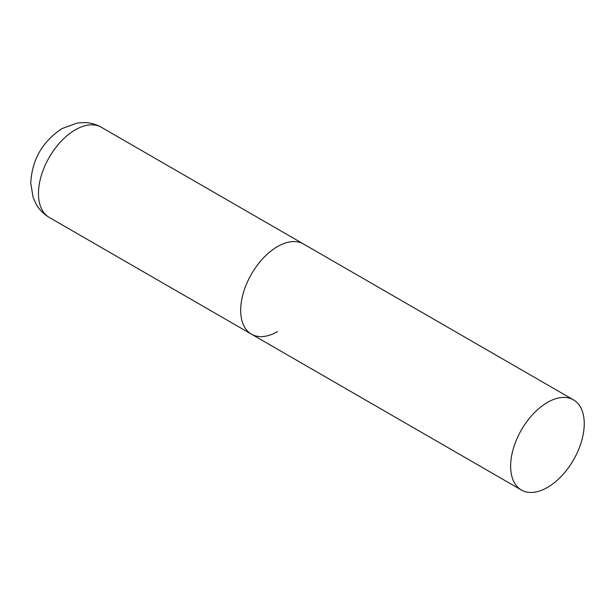 <?xml version="1.0" encoding="UTF-8"?>
<svg xmlns="http://www.w3.org/2000/svg" width="615" height="615" viewBox="0 0 615 615"><rect width="100%" height="100%" fill="white"/><g stroke="black" fill="none" stroke-linecap="round" stroke-linejoin="round"><path stroke-width="0.92" d="M277.496 331.6A52.06 30.058 -60 0 1 251.466 334.176A52.06 30.058 -60 0 1 243.486 292.463A52.06 30.058 -60 0 1 277.496 246.584A52.06 30.058 -60 0 1 303.526 244.009A52.06 30.058 120 0 0 263.412 257.954A52.06 30.058 120 0 0 240.688 310.344A52.06 30.058 120 0 0 251.466 334.176L49.254 217.433A52.06 30.058 -60 0 1 41.274 175.713A52.06 30.058 -60 0 1 75.284 129.842A52.06 30.058 -60 0 1 101.314 127.259C96.194 124.353 90.705 122.777 84.847 122.554L77.321 123.015L62.1 128.535C42.481 141.435 32.034 159.6 30.75 183.032L33.118 197.515L36.508 204.81C39.668 210.092 43.919 214.297 49.254 217.433M584.25 423.689A52.06 30.058 120 0 0 573.472 399.858A52.06 30.058 120 0 0 533.351 413.803A52.06 30.058 120 0 0 510.627 466.193A52.06 30.058 120 0 0 521.412 490.024A52.06 30.058 120 0 0 561.526 476.079A52.06 30.058 120 0 0 584.25 423.689M573.472 399.858L101.314 127.259M251.466 334.176L521.412 490.024"/></g></svg>
